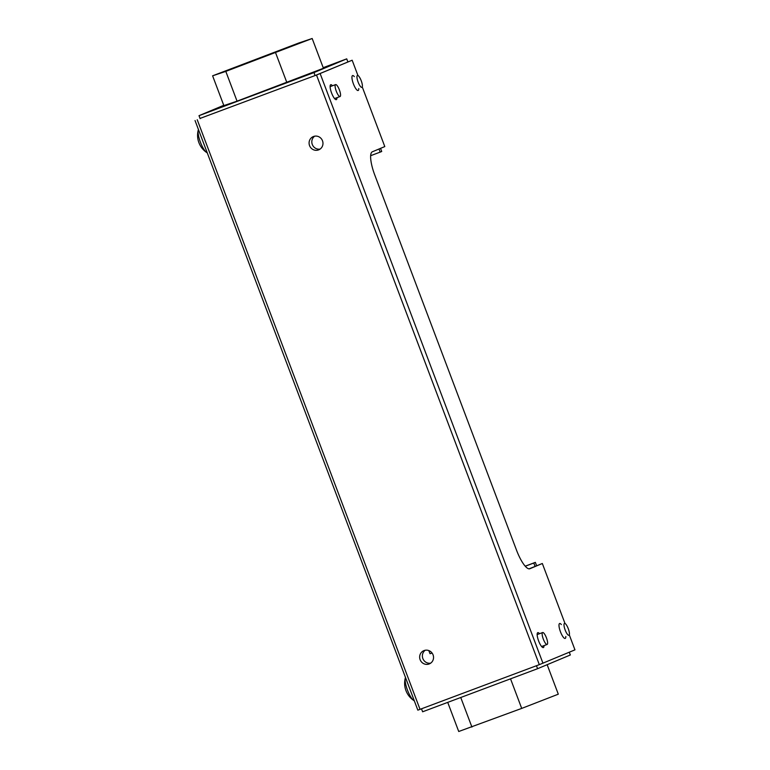 <?xml version="1.0" encoding="UTF-8"?>
<svg xmlns="http://www.w3.org/2000/svg" width="770" height="770" viewBox="0 0 770 770"><rect width="100%" height="100%" fill="white"/><g stroke="black" fill="none" stroke-linecap="round" stroke-linejoin="round"><path stroke-width="1.16" d="M433.067 654.846A7.161 6.901 -112.7 0 0 423.837 650.66A7.161 6.901 -112.7 0 0 420.228 659.938A7.161 6.901 -112.7 0 0 429.371 663.875A7.161 6.901 -112.7 0 0 433.067 654.846M322.495 140.775A7.161 6.901 -112.7 0 0 313.255 136.598A7.161 6.901 -112.7 0 0 309.656 145.867A7.161 6.901 -112.7 0 0 318.79 149.813A7.161 6.901 -112.7 0 0 322.495 140.775M357.935 75.508L352.159 60.224L316.508 75.027L200.046 118.426M569.309 634.894L574.959 649.851L539.318 664.654L417.841 710.161L195.041 120.534M564.988 623.44L542.33 563.496L529.106 568.837M316.634 74.911L352.159 60.224M358.781 88.55A7.96 2.108 -110.5 0 1 358.156 90.485A7.96 2.108 -110.5 0 1 353.392 83.805A7.96 2.108 -110.5 0 1 352.544 75.585A7.96 2.108 -110.5 0 1 352.564 75.575A7.96 2.108 -110.5 0 1 354.315 76.625M336.942 97.694A7.96 2.108 -110.5 0 1 336.317 99.628A7.96 2.108 -110.5 0 1 331.562 92.949A7.96 2.108 -110.5 0 1 330.715 84.729A7.96 2.108 -110.5 0 1 330.734 84.719A7.96 2.108 -110.5 0 1 332.476 85.768M543.995 645.626A7.96 2.108 -110.5 0 1 543.37 647.56A7.96 2.108 -110.5 0 1 538.605 640.89A7.96 2.108 -110.5 0 1 537.758 632.671A7.96 2.108 -110.5 0 1 537.778 632.661A7.96 2.108 -110.5 0 1 539.529 633.7M565.825 636.482A7.96 2.108 -110.5 0 1 565.199 638.417A7.96 2.108 -110.5 0 1 560.444 631.747A7.96 2.108 -110.5 0 1 559.597 623.517A7.96 2.108 -110.5 0 1 559.617 623.517A7.96 2.108 -110.5 0 1 561.359 624.557M542.33 563.496L529.856 568.722A22.282 5.91 -110.5 0 1 529.799 568.741A22.282 5.91 -110.5 0 1 516.516 550.155L374.74 174.944A22.282 5.91 -110.5 0 1 372.314 151.805L384.798 146.579L362.266 86.962M314.689 136.174A7.161 6.901 -112.7 0 0 320.089 149.082M425.261 650.246A7.161 6.901 -112.7 0 0 430.671 663.153M212.607 75.816L223.858 105.596L237.054 101.168L323.429 68.28L312.177 38.5L225.803 71.389L212.607 75.816L298.981 42.928L312.177 38.5M323.198 67.673L346.721 58.857L313.977 72.582L199.006 115.673L223.752 105.307M370.649 155.694L380.168 152.123L378.994 149.014M346.721 58.857L347.847 61.841M380.544 148.36L381.718 151.478L380.168 152.123M313.977 72.582L315.103 75.556M199.006 115.673L200.133 118.647M421.498 708.814L422.624 711.788L537.585 668.697L570.339 654.981L569.3 652.229M525.217 566.171L535.343 562.37L533.793 563.024L535.044 566.354M533.793 563.024L525.265 566.22M536.603 565.7L535.343 562.37M537.585 668.697L536.469 665.723M269.49 54.776L290.136 46.672L273.003 52.861L234.648 67.645L269.49 54.776M286.844 82.505L275.583 52.726M237.054 101.168L225.803 71.389M447.726 702.384L458.728 731.5L521.704 708.41L558.298 694.184L547.152 664.693M510.539 678.842L521.704 708.41M460.749 697.505L471.923 727.072M428.794 650.563L430.007 653.682A52.533 0.51 -20.7 0 0 432.095 653.056M198.246 130.149A20.694 20.694 0 0 0 198.535 141.603L198.544 141.613A18.143 15.698 70.3 0 0 198.92 142.691A18.143 15.698 70.3 0 0 199.353 143.74L199.353 143.74A20.694 20.694 0 0 0 206.61 152.47A12.734 3.378 -110.5 0 1 200.421 142.2A12.734 3.378 -110.5 0 1 198.246 130.149A12.734 3.378 -110.5 0 1 198.458 129.581M336.278 91.207A6.372 1.694 -110.5 0 1 335.605 84.594A6.372 1.694 -110.5 0 1 339.416 89.965A6.372 1.694 -110.5 0 1 340.07 96.52A6.372 1.694 -110.5 0 1 336.278 91.207M207.226 152.787A12.734 3.378 -110.5 0 1 206.61 152.47M358.108 82.063A6.372 1.694 -110.5 0 1 357.434 75.45A6.372 1.694 -110.5 0 1 361.255 80.821A6.372 1.694 -110.5 0 1 361.91 87.376A6.372 1.694 -110.5 0 1 358.108 82.063M414.27 700.729A12.734 3.378 -110.5 0 1 413.663 700.402A12.734 3.378 -110.5 0 1 407.474 690.132A12.734 3.378 -110.5 0 1 405.299 678.091A20.694 20.694 0 0 0 405.588 689.545L405.588 689.545A18.143 15.698 70.3 0 0 405.973 690.623A18.143 15.698 70.3 0 0 406.396 691.681L406.396 691.672M543.322 639.148A6.372 1.694 -110.5 0 1 542.648 632.536A6.372 1.694 -110.5 0 1 546.469 637.907A6.372 1.694 -110.5 0 1 547.124 644.461A6.372 1.694 -110.5 0 1 543.322 639.148M405.299 678.091A12.734 3.378 -110.5 0 1 405.501 677.523M565.161 630.004A6.372 1.694 -110.5 0 1 564.487 623.392A6.372 1.694 -110.5 0 1 568.299 628.753A6.372 1.694 -110.5 0 1 568.953 635.308A6.372 1.694 -110.5 0 1 565.161 630.004M420.035 709.363L197.236 119.735M539.318 664.654L316.508 75.027M542.966 663.249L320.166 73.622M334.575 98.579L340.07 96.52M330.109 86.654L335.605 84.594M541.618 646.521L547.124 644.461M537.152 634.596L542.648 632.536M406.396 691.681A20.694 20.694 0 0 0 413.663 700.402"/></g></svg>
